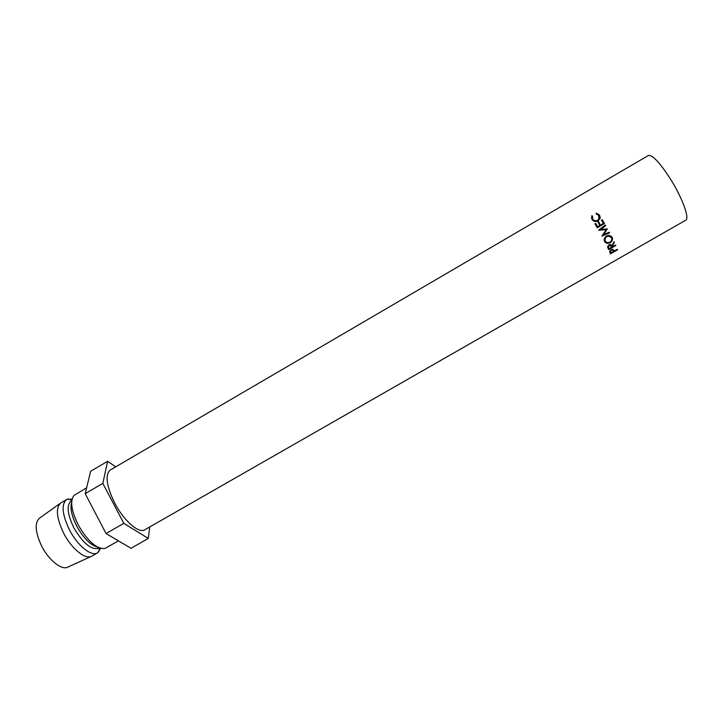 <?xml version="1.0" encoding="UTF-8"?>
<svg xmlns="http://www.w3.org/2000/svg" width="723" height="723" viewBox="0 0 723 723"><rect width="100%" height="100%" fill="white"/><g stroke="black" fill="none" stroke-linecap="round" stroke-linejoin="round"><path stroke-width="1.08" d="M604.265 223.732L602.078 220.027L601.563 220.325M602.169 219.675L604.491 223.597L597.279 227.772L594.966 223.85L595.707 223.425L597.659 226.715L599.873 225.431L597.921 222.142L598.662 221.708L600.424 225.178L603.38 223.398L601.428 220.108L602.078 220.027M600.424 225.178L598.572 222.051L598.048 222.359M597.659 226.715L599.873 225.431M597.469 226.886L595.625 223.759L595.101 224.067M591.739 215.77L592.489 216.014L592.788 219.069C594.026 220.768 595.653 221.175 597.668 220.271L598.689 219.412L598.852 215.499L596.177 213.881L596.285 213.131L599.584 215.065L600.036 218.554L597.993 220.913C595.535 222.024 593.547 221.545 592.029 219.458L591.685 215.888L592.3 216.611M648.35 155.499C652.652 154.758 660.352 163.118 671.432 180.587C682.792 199.069 689.733 218.689 685.765 220.199L144.781 529.787C138.87 533.863 123.805 520.759 114.668 502.982C106.371 485.793 104.889 474.812 110.23 470.049L648.35 155.499M600.614 225.007L603.38 223.398M118.482 540.876L104.898 548.495C96.566 549.137 87.619 541.184 78.057 524.636C71.225 510.438 69.923 500.659 74.126 495.3L86.624 487.835M97.695 547.175C90.492 545.241 83.461 538.156 76.62 525.91C71.604 515.761 69.95 507.862 71.685 502.196M98.708 548.251C91.297 550.212 82.973 543.325 73.728 527.582C67.257 513.872 66.426 504.934 71.252 500.777M100.633 548.368L97.524 552.878C91.505 556.936 77.406 545.585 69.354 529.67C62.079 514.234 61.184 504.175 66.652 499.494L72.11 499.051M97.524 552.878L91.758 556.186C85.603 560.108 71.55 548.82 63.57 533.023C56.367 517.722 55.481 507.663 60.913 502.846L66.652 499.494M91.071 556.502L68.079 566.995C62.07 570.754 48.902 560.542 41.627 546.037C35.084 531.974 34.451 522.621 39.729 517.984L60.289 503.289M115.716 466.841L107.628 461.31L90.637 471.269L85.206 493.664L106.064 533.556L131.035 548.278L148.278 538.436L149.788 526.922M107.628 461.31L102.829 483.389L85.206 493.664M102.829 483.389L123.814 523.344L106.064 533.556M123.814 523.344L148.278 538.436M607.555 229.028L600.876 229.345L605.684 225.675L605.314 225.043L598.644 230.14L606.226 229.706L601.925 236.087L609.616 232.842L609.29 232.219L603.732 234.55L607.221 228.902M612.092 246.498L612.282 246.914L615.589 245.016L615.806 245.522L608.649 249.634L607.627 247.112L608.874 244.853L610.555 244.564L611.803 245.856L614.098 241.753L614.414 242.431L612.092 246.498L611.486 245.296M604.627 241.708C603.714 239.44 604.356 237.533 606.57 235.969L609.028 235.346L612.164 237.307C612.996 239.503 612.3 241.346 610.076 242.847L606.805 243.425L604.627 241.708M613.963 250.881L617.397 249.345L617.569 249.778L610.429 253.863L609.679 251.703L611.062 249.652L612.842 249.345L613.963 250.881L612.968 249.399M614.107 251.233L613.104 249.733M613.493 250.411L613.005 250.691M610.393 252.191L609.887 252.481M612.227 249.751L612.01 249.281M610.989 253.014L609.796 251.017L610.989 253.014L613.375 251.649L612.39 249.959L610.953 249.715M611.269 250.131L610.628 252.119M611.089 236.032L611.757 239.25M612.164 237.307L611.568 236.737M610.076 242.847L609.652 242.368M607.447 242.774L604.916 242.178M610.483 236.638L608.495 235.644L606.371 236.159C604.6 237.424 604.067 238.933 604.762 240.687L605.567 241.618M609.805 242.286C611.595 241.048 612.137 239.539 611.441 237.75L608.947 236.087L606.886 236.584C605.115 237.858 604.609 239.412 605.35 241.256L607.266 242.738L609.805 242.286M606.371 236.159L606.886 236.584M604.762 240.687L605.35 241.256M611.803 245.856L611.052 244.952M614.414 242.431L613.99 241.943M612.282 246.914L611.324 245.558M611.839 246.362L611.269 246.697M608.721 248.161L608.133 248.495M610.284 245.278L609.733 244.528M608.73 244.943L610.185 245.242L611.541 247.338L609.155 248.703L607.709 246.181M609.155 248.703L607.926 246.724M609.128 245.404L608.667 247.628M607.175 228.902L603.307 234.279L603.732 234.55M605.684 225.675L600.876 229.345M605.404 225.712L605.115 225.196M598.689 230.221L606.226 229.706M602.25 235.463L609.146 232.508L609.616 232.842M592.345 218.075L592.851 219.638C594.035 221.256 595.625 221.609 597.632 220.687L598.689 219.801L599.403 217.542M592.788 219.069L592.851 219.638M596.412 213.918L599.638 215.644L600.262 217.551M596.285 213.131L596.43 213.854M599.584 215.065L599.638 215.644M591.504 218.283L591.893 216.484M71.884 500.18L67.917 498.96M99.548 548.007L98.626 552.047M612.39 249.959L611.902 249.308M606.073 242.711L606.805 243.425M608.495 235.644L608.947 236.087M610.185 245.242L609.606 244.555M591.785 216.719L591.685 215.888"/></g></svg>
